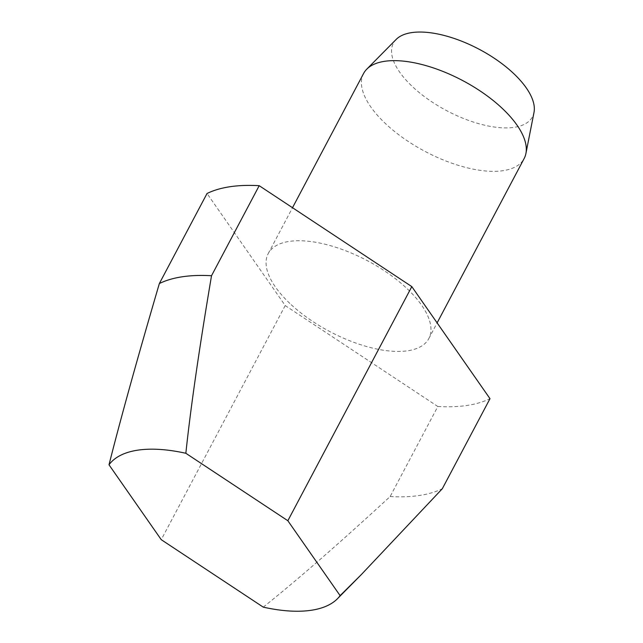 <?xml version="1.0" encoding="UTF-8"?>
<svg xmlns="http://www.w3.org/2000/svg" width="643" height="643" viewBox="0 0 643 643"><rect width="100%" height="100%" fill="white"/><g stroke="black" fill="none" stroke-linecap="round" stroke-linejoin="round"><path stroke-width="0.48" stroke-dasharray="3.21 2.41" d="M363.584 73.479A90.848 40.107 -152.1 0 0 386.531 124.573A90.848 40.107 -152.1 0 0 467.139 167.791A90.848 40.107 -152.1 0 0 524.158 158.499M291.175 304.669A90.848 40.107 -152.1 0 0 371.783 347.887A90.848 40.107 -152.1 0 0 428.801 338.596A90.848 40.107 -152.1 0 0 405.846 287.501A90.848 40.107 -152.1 0 0 325.245 244.284A90.848 40.107 -152.1 0 0 268.227 253.575A90.848 40.107 -152.1 0 0 291.175 304.669M396.16 39.432A78.679 34.738 -152.1 0 0 413.288 87.408A78.679 34.738 -152.1 0 0 487.571 125.851A78.679 34.738 -152.1 0 0 534.003 112.421M263.252 607.137C296.487 580.653 338.789 543.785 390.148 496.533L437.827 406.489L285.211 305.562L207.03 193.503M285.211 305.562L161.248 539.686M390.148 496.533A181.696 80.222 -152.1 0 0 442.32 488.72M437.827 406.489A181.696 80.222 -152.1 0 0 489.998 398.676M428.801 338.596L437.119 322.882M268.227 253.575L292.509 207.713"/><path stroke-width="0.96" d="M437.119 322.882L524.158 158.499A90.848 40.107 -152.1 0 0 525.926 153.46A90.848 40.107 -152.1 0 0 501.202 107.405A90.848 40.107 -152.1 0 0 366.759 69.179A90.848 40.107 -152.1 0 0 363.584 73.479L292.509 207.713M525.926 153.46L534.003 112.421A78.679 34.738 -152.1 0 0 512.592 72.538A78.679 34.738 -152.1 0 0 396.16 39.432L366.759 69.179M185.851 453.283C190.625 407.967 199.185 348.787 211.523 275.734L259.201 185.69A181.696 80.222 -152.1 0 0 207.03 193.503L159.351 283.547C137.498 358.022 120.715 418.44 108.997 464.793L161.248 539.686L263.252 607.137A133.005 58.722 -152.1 0 0 337.446 598.746A133.005 58.722 -152.1 0 0 340.107 595.635L287.847 520.734L185.851 453.283A133.005 58.722 -152.1 0 0 108.997 464.793M259.201 185.69L411.809 286.609L489.998 398.676L442.32 488.72L361.302 574.617L340.107 595.635M411.809 286.609L287.847 520.734M211.523 275.734A181.696 80.222 -152.1 0 0 159.351 283.547M337.446 598.746L361.302 574.617"/></g></svg>
